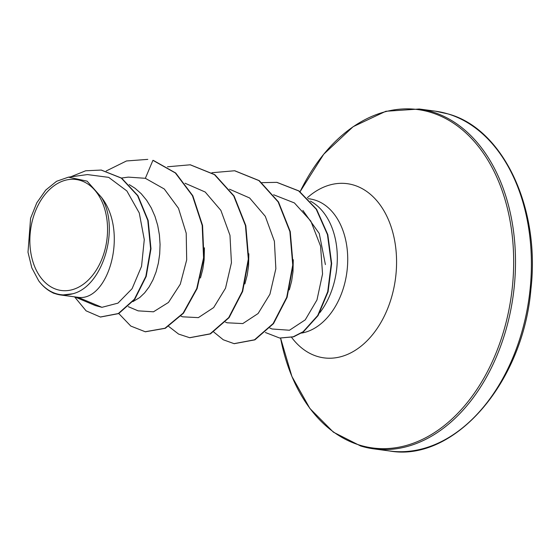 <?xml version="1.0" encoding="UTF-8"?>
<svg xmlns="http://www.w3.org/2000/svg" width="560" height="560" viewBox="0 0 560 560"><rect width="100%" height="100%" fill="white"/><g stroke="black" fill="none" stroke-linecap="round" stroke-linejoin="round"><path stroke-width="0.84" d="M80.311 180.425A55.979 38.479 97.6 0 1 105.791 246.211A55.979 38.479 97.6 0 1 57.106 289.583A55.979 38.479 97.6 0 1 31.626 223.797A55.979 38.479 97.6 0 1 80.311 180.425M319.704 312.83A67.781 46.592 -82.4 0 0 310.408 201.131M293.272 259.721L292.992 271.803L291.648 281.036L289.324 289.891M61.523 295.099L72.667 293.783C102.739 286.615 120.449 228.417 101.486 197.386C129.066 232.736 107.828 302.029 77.987 297.304L61.523 295.099A60.522 41.601 97.6 0 1 60.9 295.022A60.522 41.601 97.6 0 1 56.399 294.042A60.522 41.601 97.6 0 1 56.154 293.965L53.298 293.097L47.481 289.597M95.291 305.564L101.941 307.321L77.987 297.304L60.9 295.022M129.227 184.59L135.044 188.265L141.218 193.711L146.664 200.319L151.277 207.928L154.98 216.349L157.703 225.386L159.397 234.822L160.069 244.412L159.705 253.946L158.361 263.172L156.093 271.88L152.978 279.86L149.121 286.909L144.648 292.859L139.699 297.577L132.923 301.623M204.414 247.8L204.134 259.896L202.79 269.129L200.466 278.005M248.843 253.764L248.563 265.853L247.219 275.079L244.895 283.948M101.941 307.321L117.957 303.135L132.083 288.715L141.547 266.336L144.277 239.61L139.265 212.954L126.868 190.953L108.703 177.366L87.43 174.58L68.432 177.163L56.581 181.286L45.724 190.085L36.799 202.797L30.583 218.281L28 252.245L31.822 267.876L38.71 280.826C42.98 286.545 47.971 290.647 53.676 293.139L53.298 293.097M101.486 197.386L87.108 181.16L68.432 177.163M100.548 317.03L118.685 313.593L134.778 299.25L146.209 276.423L150.983 248.731L148.148 220.409L137.928 195.699L121.653 178.136L101.353 170.093M147.791 159.376L126.49 160.965L106.176 170.996M74.578 296.856L86.086 310.835L100.359 317.009L118.321 313.544L134.407 299.201L145.845 276.374L150.612 248.682L147.777 220.36L137.557 195.643L121.282 178.087L101.164 170.065L85.638 170.786L70.616 176.862M118.79 313.544L130.795 326.067L145.222 331.744L164.955 328.251L183.113 313.152L196.756 288.533L203.567 257.852L202.188 225.393L192.451 195.713L175.35 172.963L152.929 160.335L145.355 178.304L128.324 177.121L121.52 178.045M269.843 328.041L272.083 328.993L289.464 330.239L305.249 319.858L316.967 299.95L322.553 273.959L320.572 246.134L310.814 221.067L294.406 202.937L273.602 194.754M225.414 322.091L227.052 322.784L242.788 323.582L258.097 313.53L269.934 294.21L275.856 268.737L274.393 241.262L265.293 216.314L249.613 197.967L229.46 189.175M180.985 316.134L182.581 316.813L198.352 317.632L213.668 307.573L225.519 288.225L231.434 262.752L229.971 235.319L220.885 210.392L205.205 192.031L185.031 183.225M128.254 306.656L138.152 310.856L153.489 311.801L168.462 302.442L180.292 284.193L186.69 259.868L186.214 233.198L178.493 208.285L164.283 189L145.355 178.304M302.869 210.413L319.27 233.513L325.402 264.593M153.3 160.384L175.721 173.019L192.822 195.762L202.559 225.442L203.931 257.901L197.127 288.589L183.484 313.201L165.319 328.3L145.411 331.772M190.386 164.829L214.83 174.685L234.087 196.014L245.826 225.645L248.689 259.126L242.662 291.417L229.089 317.653L210.448 333.9L189.826 337.722M234.808 170.779L259.252 180.635L278.509 201.964L290.255 231.595L293.118 265.076L287.091 297.367L273.518 323.603L254.877 339.857L234.255 343.679M276.976 182.385L299.026 190.96L316.575 209.265L327.817 234.654L331.66 263.501L328.083 291.767L318.087 315.574L303.457 331.8L293.594 336.833L279.86 338.058M167.51 166.782L190.204 164.801L214.459 174.636L233.716 195.965L245.455 225.596L248.318 259.077L242.291 291.368L228.718 317.604L210.077 333.851L189.644 337.701L178.591 334.075L168.721 326.445M211.932 172.732L234.619 170.758L258.881 180.586L278.138 201.915L289.884 231.546L292.747 265.027L286.72 297.318L273.147 323.554L254.506 339.808L234.066 343.651L223.279 339.773L213.759 332.024M261.912 182.658L276.787 182.357L298.655 190.911L316.211 209.216L327.446 234.605L331.289 263.452L327.712 291.718L317.716 315.525L303.093 331.751L293.223 336.784L279.671 338.037L265.391 332.507M72.667 293.783A60.2 41.377 97.6 0 1 38.71 280.826M447.937 113.911A171.444 117.852 97.6 0 1 527.779 306.089A171.444 117.852 97.6 0 1 389.641 450.989C453.474 462.413 523.005 383.894 530.908 289.268C540.512 207.389 502.782 128.59 448.154 113.953L435.183 111.139A171.444 117.852 97.6 0 1 447.937 113.911M389.641 450.989L373.744 448.861L360.773 446.047L333.382 432.152L309.911 408.499L291.914 376.488L280.602 338.156A170.688 117.334 97.6 0 0 359.835 445.179A170.688 117.334 97.6 0 0 508.284 312.928A170.688 117.334 97.6 0 0 430.584 112.336A170.688 117.334 97.6 0 0 300.083 191.702L323.743 154.21L353.129 126.693L385.84 111.272L419.286 109.011A171.444 117.852 97.6 0 1 432.047 111.776A171.444 117.852 97.6 0 1 511.882 303.961A171.444 117.852 97.6 0 1 373.744 448.861A171.444 117.852 97.6 0 1 360.983 446.089M307.265 197.792A87.864 60.403 97.6 0 1 353.801 185.101A87.864 60.403 97.6 0 1 393.799 288.358A87.864 60.403 97.6 0 1 317.38 356.44A87.864 60.403 97.6 0 1 291.613 337.4M308.175 198.709L309.687 198.912A67.781 46.592 97.6 0 1 314.727 200.004A67.781 46.592 97.6 0 1 347.256 268.905A67.781 46.592 97.6 0 1 301.553 333.081M309.687 198.912L310.464 198.933M100.73 317.058L100.359 317.009M101.535 170.114L101.164 170.065M95.291 305.571L74.823 296.884M145.222 331.744L145.593 331.793M190.204 164.801L190.575 164.85M189.644 337.701L190.015 337.75M234.619 170.758L234.99 170.807M234.066 343.651L234.437 343.7M276.787 182.357L277.158 182.406M279.671 338.037L280.042 338.086M419.286 109.011L435.183 111.139"/></g></svg>
